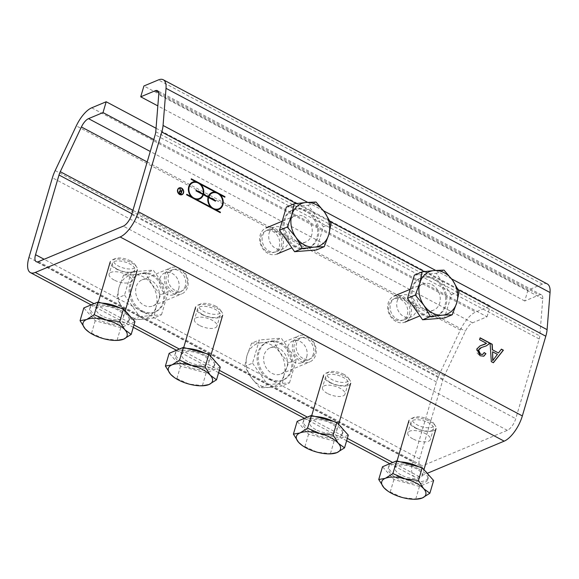<?xml version="1.0" encoding="UTF-8"?>
<svg xmlns="http://www.w3.org/2000/svg" width="579" height="579" viewBox="0 0 579 579"><rect width="100%" height="100%" fill="white"/><g stroke="black" fill="none" stroke-linecap="round" stroke-linejoin="round"><path stroke-width="0.43" stroke-dasharray="2.9 2.17" d="M181.27 191.678L181.98 189.818M180.228 191.15L179.859 188.638M180.865 193.965L179.758 193.552A1.324 1.078 -112.7 0 1 179.678 191.142M180.662 193.741L181.191 191.931L180.358 191.49A1.035 0.84 67.3 0 0 179.794 191.41M181.915 194.718A3.677 2.996 -112.7 0 1 181.82 194.754A3.677 2.996 -112.7 0 1 178.39 193.733A3.677 2.996 -112.7 0 1 177.435 189.789A3.677 2.996 -112.7 0 1 178.983 187.972A3.677 2.996 -112.7 0 1 179.077 187.936M181.799 194.45A3.387 2.765 67.3 0 0 182.95 190.296A3.387 2.765 67.3 0 0 179.186 188.204M195.521 181.813L190.99 179.403L191.331 178.817M191.121 196.766A9.119 7.44 -112.7 0 1 192.38 182.247A9.119 7.44 -112.7 0 1 192.474 182.211M220.136 212.609L186.438 194.87L186.778 194.283M210.546 207.101A9.119 7.44 -112.7 0 1 207.912 197.345L208.1 197.265M207.912 197.345L203.171 194.826M199.516 199.038A9.119 7.44 -112.7 0 1 199.422 199.082A9.119 7.44 -112.7 0 1 196.288 199.516M208.064 196.838A9.119 7.44 -112.7 0 1 211.813 192.583A9.119 7.44 -112.7 0 1 211.907 192.539M215.258 201.253L208.382 197.598M199.292 198.503A8.54 6.962 67.3 0 0 202.701 194.573L196.013 190.838M195.825 190.918L196.165 190.332M218.942 209.374A9.119 7.44 -112.7 0 1 218.848 209.41A9.119 7.44 -112.7 0 1 215.714 209.844M224.645 197.301L220.114 194.891M214.947 192.141L200.689 184.563M218.717 208.831A8.54 6.962 67.3 0 0 221.757 198.308A8.54 6.962 67.3 0 0 212.131 193.082M202.853 194.066A8.54 6.962 67.3 0 0 200.515 185.099A8.54 6.962 67.3 0 0 192.706 182.747M269.163 233.011A11.739 9.575 -112.7 0 1 274.084 227.214A11.739 9.575 -112.7 0 1 285.034 230.478A11.739 9.575 -112.7 0 1 288.067 243.071A11.739 9.575 -112.7 0 1 283.145 248.869A11.739 9.575 -112.7 0 1 272.195 245.605A11.739 9.575 -112.7 0 1 269.163 233.011M397.165 301.08A11.739 9.575 -112.7 0 1 402.094 295.276A11.739 9.575 -112.7 0 1 413.044 298.54A11.739 9.575 -112.7 0 1 416.077 311.133A11.739 9.575 -112.7 0 1 411.155 316.937A11.739 9.575 -112.7 0 1 400.205 313.673A11.739 9.575 -112.7 0 1 397.165 301.08M493.286 362.707L491.144 361.752L490.087 343.304M498.266 353.067L501.298 349.26M492.686 360.688L497.238 354.435L492.403 351.866M482.647 354.457L484.189 352.546M486.23 345.909L481.33 347.581M485.267 344.092L486.36 343.434L479.383 339.728L480.114 337.818M483.697 356.244L479.81 355.796L476.93 352.835L476.64 349.144L477.523 347.501L480.02 345.88M409.476 313.89A11.739 9.575 67.3 0 0 406.444 301.297A11.739 9.575 67.3 0 0 395.493 298.033A11.739 9.575 67.3 0 0 391.187 312.559A11.739 9.575 67.3 0 0 404.555 319.695A11.739 9.575 67.3 0 0 409.476 313.89M306.711 356.874A11.739 9.575 67.3 0 0 303.678 344.281A11.739 9.575 67.3 0 0 292.728 341.017A11.739 9.575 67.3 0 0 288.422 355.542A11.739 9.575 67.3 0 0 301.789 362.678A11.739 9.575 67.3 0 0 306.711 356.874M313.311 354.109A11.739 9.575 -112.7 0 1 308.383 359.914A11.739 9.575 -112.7 0 1 295.022 352.777A11.739 9.575 -112.7 0 1 299.329 338.259A11.739 9.575 -112.7 0 1 310.279 341.523A11.739 9.575 -112.7 0 1 313.311 354.109M281.466 245.829A11.739 9.575 67.3 0 0 278.434 233.236A11.739 9.575 67.3 0 0 267.484 229.972A11.739 9.575 67.3 0 0 263.184 244.497A11.739 9.575 67.3 0 0 276.545 251.633A11.739 9.575 67.3 0 0 281.466 245.829M178.701 288.805A11.739 9.575 67.3 0 0 175.669 276.219A11.739 9.575 67.3 0 0 164.718 272.955A11.739 9.575 67.3 0 0 160.412 287.474A11.739 9.575 67.3 0 0 173.78 294.61A11.739 9.575 67.3 0 0 178.701 288.805M185.302 286.048A11.739 9.575 -112.7 0 1 180.38 291.852A11.739 9.575 -112.7 0 1 167.013 284.716A11.739 9.575 -112.7 0 1 171.319 270.19A11.739 9.575 -112.7 0 1 182.269 273.454A11.739 9.575 -112.7 0 1 185.302 286.048M202.643 314.563A11.739 4.791 -163.6 0 0 220.172 315.258A11.739 4.791 -163.6 0 0 210.264 307.348A11.739 4.791 -163.6 0 0 197.649 308.629A11.739 4.791 -163.6 0 0 202.643 314.563M199.458 325.391A11.739 4.791 16.4 0 1 194.464 319.456A11.739 4.791 16.4 0 1 211.994 320.151A11.739 4.791 16.4 0 1 216.987 326.086A11.739 4.791 16.4 0 1 199.458 325.391M415.99 428.004A11.739 4.791 -163.6 0 0 433.519 428.699A11.739 4.791 -163.6 0 0 423.611 420.788A11.739 4.791 -163.6 0 0 410.996 422.069A11.739 4.791 -163.6 0 0 415.99 428.004M412.805 438.831A11.739 4.791 16.4 0 1 407.811 432.897A11.739 4.791 16.4 0 1 425.341 433.591A11.739 4.791 16.4 0 1 430.335 439.526A11.739 4.791 16.4 0 1 412.805 438.831M330.652 382.632A11.739 4.791 -163.6 0 0 348.182 383.327A11.739 4.791 -163.6 0 0 338.274 375.409A11.739 4.791 -163.6 0 0 325.659 376.697A11.739 4.791 -163.6 0 0 330.652 382.632M327.468 393.459A11.739 4.791 16.4 0 1 322.474 387.517A11.739 4.791 16.4 0 1 340.003 388.212A11.739 4.791 16.4 0 1 344.997 394.147A11.739 4.791 16.4 0 1 327.468 393.459M117.305 269.192A11.739 4.791 -163.6 0 0 134.835 269.886A11.739 4.791 -163.6 0 0 124.926 261.969A11.739 4.791 -163.6 0 0 112.312 263.257A11.739 4.791 -163.6 0 0 117.305 269.192M114.121 280.019A11.739 4.791 16.4 0 1 109.127 274.084A11.739 4.791 16.4 0 1 126.649 274.772A11.739 4.791 16.4 0 1 131.65 280.706A11.739 4.791 16.4 0 1 114.121 280.019M156.048 128.263L490.225 305.951L475.728 312.009A22.957 9.409 -62 0 0 460.319 330.059L439.2 374.772A22.957 9.409 -62 0 0 436.436 381.959L412.979 461.666A22.957 9.409 -62 0 0 414.455 476.814A22.957 9.409 -62 0 0 419.319 476.64L427.259 473.325M547.285 283.949A22.957 9.409 -62 0 0 542.429 284.115L527.932 290.18L143.91 85.989M527.932 290.18L524.748 301L539.237 294.943A10.596 4.343 118 0 1 541.481 294.863A10.596 4.343 118 0 1 542.762 298.822L539.794 335.943A10.596 4.343 118 0 1 539.201 338.976L515.744 418.682A10.596 4.343 118 0 1 507.356 430.327L422.504 465.82A10.596 4.343 118 0 1 420.26 465.892A10.596 4.343 118 0 1 419.58 458.908L443.036 379.194A10.596 4.343 118 0 1 444.31 375.88L465.429 331.166A10.596 4.343 118 0 1 472.544 322.836L487.033 316.778L153.768 139.575M524.748 301L157.835 105.906M487.033 316.778L490.225 305.951M395.196 319.651A11.421 9.315 67.3 0 0 407.573 308.889A11.421 9.315 67.3 0 0 391.643 300.421A11.421 9.315 67.3 0 0 395.196 319.651M395.942 321.425A14.128 11.522 -112.7 0 1 387.677 308.18A14.128 11.522 -112.7 0 1 394.133 296.014A14.128 11.522 -112.7 0 1 403.223 296.68A14.128 11.522 -112.7 0 1 411.488 309.917A14.128 11.522 -112.7 0 1 405.032 322.083A14.128 11.522 -112.7 0 1 395.942 321.425M431.948 284.665A14.128 11.522 -112.7 0 1 440.214 297.903A14.128 11.522 -112.7 0 1 433.758 310.069A14.128 11.522 -112.7 0 1 424.668 309.41A14.128 11.522 -112.7 0 1 416.402 296.166A14.128 11.522 -112.7 0 1 422.858 284A14.128 11.522 -112.7 0 1 431.948 284.665M414.361 275.126L436.269 273.346L451.345 294.791L444.513 318.001M451.345 294.791L459.111 291.541M424.146 314.549A20.54 16.755 -112.7 0 1 412.132 295.304A20.54 16.755 -112.7 0 1 421.512 277.616A20.54 16.755 -112.7 0 1 434.735 278.579A20.54 16.755 -112.7 0 1 446.749 297.823A20.54 16.755 -112.7 0 1 437.362 315.512A20.54 16.755 -112.7 0 1 424.146 314.549M436.269 273.346L444.042 270.103M423.017 315.019A20.54 16.755 -112.7 0 1 410.996 295.775A20.54 16.755 -112.7 0 1 420.383 278.086A20.54 16.755 -112.7 0 1 433.599 279.049A20.54 16.755 -112.7 0 1 445.62 298.301A20.54 16.755 -112.7 0 1 436.233 315.989A20.54 16.755 -112.7 0 1 423.017 315.019M267.187 251.59A11.421 9.315 67.3 0 0 279.563 240.828A11.421 9.315 67.3 0 0 263.633 232.353A11.421 9.315 67.3 0 0 267.187 251.59M267.932 253.356A14.128 11.522 -112.7 0 1 259.667 240.119A14.128 11.522 -112.7 0 1 266.123 227.952A14.128 11.522 -112.7 0 1 275.213 228.611A14.128 11.522 -112.7 0 1 283.478 241.856A14.128 11.522 -112.7 0 1 277.03 254.022A14.128 11.522 -112.7 0 1 267.932 253.356M303.939 216.604A14.128 11.522 -112.7 0 1 312.204 229.841A14.128 11.522 -112.7 0 1 305.748 242.008A14.128 11.522 -112.7 0 1 296.658 241.342A14.128 11.522 -112.7 0 1 288.393 228.104A14.128 11.522 -112.7 0 1 294.849 215.938A14.128 11.522 -112.7 0 1 303.939 216.604M286.359 207.058L308.26 205.284L323.335 226.722L316.503 249.94M323.335 226.722L331.101 223.472M296.137 246.488A20.54 16.755 -112.7 0 1 284.123 227.236A20.54 16.755 -112.7 0 1 293.502 209.547A20.54 16.755 -112.7 0 1 306.725 210.517A20.54 16.755 -112.7 0 1 318.739 229.762A20.54 16.755 -112.7 0 1 309.352 247.45A20.54 16.755 -112.7 0 1 296.137 246.488M308.26 205.284L316.033 202.035M295.008 246.958A20.54 16.755 -112.7 0 1 282.986 227.713A20.54 16.755 -112.7 0 1 292.373 210.025A20.54 16.755 -112.7 0 1 305.589 210.988A20.54 16.755 -112.7 0 1 317.61 230.232A20.54 16.755 -112.7 0 1 308.223 247.921A20.54 16.755 -112.7 0 1 295.008 246.958M130.579 260.926A11.421 4.661 -163.6 0 0 115.272 258.589A11.421 4.661 -163.6 0 0 123.168 267.954A11.421 4.661 -163.6 0 0 134.871 264.357A11.421 4.661 -163.6 0 0 130.579 260.926M131.324 262.692A14.128 5.768 16.4 0 1 136.637 266.941A14.128 5.768 16.4 0 1 137.339 269.836A14.128 5.768 16.4 0 1 116.241 269.003A14.128 5.768 16.4 0 1 110.227 261.86A14.128 5.768 16.4 0 1 112.391 259.805A14.128 5.768 16.4 0 1 131.324 262.692M102.374 316.12A14.128 5.768 16.4 0 1 96.36 308.976A14.128 5.768 16.4 0 1 117.457 309.808A14.128 5.768 16.4 0 1 123.472 316.952A14.128 5.768 16.4 0 1 102.374 316.12M118.42 340.372L103.721 338.715L88.515 331.81M134.936 321.692L120.787 327.613L95.217 320.737L83.803 307.948M120.338 310.235A20.54 8.388 16.4 0 1 129.074 320.621A20.54 8.388 16.4 0 1 98.408 319.405A20.54 8.388 16.4 0 1 89.665 309.02A20.54 8.388 16.4 0 1 120.338 310.235M120.787 327.613L117.038 340.351M95.217 320.737L91.468 333.482M120.128 307.992A20.54 8.388 16.4 0 1 120.881 308.375A20.54 8.388 16.4 0 1 126.352 312.067M128.704 314.708A20.54 8.388 16.4 0 1 129.624 318.761A20.54 8.388 16.4 0 1 98.951 317.553A20.54 8.388 16.4 0 1 90.215 307.167A20.54 8.388 16.4 0 1 101.875 303.085M343.926 374.367A11.421 4.661 -163.6 0 0 328.619 372.029A11.421 4.661 -163.6 0 0 336.515 381.395A11.421 4.661 -163.6 0 0 348.218 377.798A11.421 4.661 -163.6 0 0 343.926 374.367M344.671 376.133A14.128 5.768 16.4 0 1 349.984 380.381A14.128 5.768 16.4 0 1 350.686 383.276A14.128 5.768 16.4 0 1 329.589 382.444A14.128 5.768 16.4 0 1 323.581 375.301A14.128 5.768 16.4 0 1 325.738 373.245A14.128 5.768 16.4 0 1 344.671 376.133M315.721 429.56A14.128 5.768 16.4 0 1 309.714 422.417A14.128 5.768 16.4 0 1 330.804 423.249A14.128 5.768 16.4 0 1 336.819 430.392A14.128 5.768 16.4 0 1 315.721 429.56M331.767 453.813L317.068 452.156L301.862 445.251M348.283 435.133L334.134 441.053L308.564 434.178L297.15 421.389M333.685 423.676A20.54 8.388 16.4 0 1 342.421 434.062A20.54 8.388 16.4 0 1 311.755 432.846A20.54 8.388 16.4 0 1 303.012 422.46A20.54 8.388 16.4 0 1 333.685 423.676M334.134 441.053L330.385 453.791M308.564 434.178L304.815 446.923M333.475 421.432A20.54 8.388 16.4 0 1 334.228 421.816A20.54 8.388 16.4 0 1 339.699 425.507M342.051 428.149A20.54 8.388 16.4 0 1 342.971 432.202A20.54 8.388 16.4 0 1 312.298 430.993A20.54 8.388 16.4 0 1 303.562 420.607A20.54 8.388 16.4 0 1 315.229 416.525M302.803 358.3A11.421 9.315 -112.7 0 1 299.249 339.062A11.421 9.315 -112.7 0 1 315.179 347.53A11.421 9.315 -112.7 0 1 302.803 358.3M300.653 361.274A14.128 11.522 67.3 0 0 309.751 361.933A14.128 11.522 67.3 0 0 316.206 349.767A14.128 11.522 67.3 0 0 307.934 336.529A14.128 11.522 67.3 0 0 298.844 335.871A14.128 11.522 67.3 0 0 292.388 348.037A14.128 11.522 67.3 0 0 300.653 361.274M279.216 348.544A14.128 11.522 67.3 0 0 270.118 347.878A14.128 11.522 67.3 0 0 263.662 360.044A14.128 11.522 67.3 0 0 271.935 373.289A14.128 11.522 67.3 0 0 281.025 373.947A14.128 11.522 67.3 0 0 287.481 361.781A14.128 11.522 67.3 0 0 279.216 348.544M269.698 387.423L281.749 386.077L284.072 374.924A22.957 18.723 -112.7 0 1 269.698 387.423A22.957 18.723 -112.7 0 1 251.206 377.588L259.841 387.85L269.698 387.423M288.581 362.859L279.947 352.597A22.957 18.723 -112.7 0 1 284.072 374.924L288.581 362.859L296.347 359.61L281.271 338.172L259.37 339.953L252.531 363.163L244.765 366.413L251.206 377.588A22.957 18.723 -112.7 0 1 247.088 355.26L244.765 366.413M273.505 341.422L261.455 342.768A22.957 18.723 -112.7 0 1 279.947 352.597L273.505 341.422L281.271 338.172M251.597 343.195L247.088 355.26A22.957 18.723 -112.7 0 1 261.455 342.768L251.597 343.195L259.37 339.953M252.531 363.163L267.607 384.601L259.841 387.85M267.607 384.601L289.514 382.828L281.749 386.077M289.514 382.828L296.347 359.61M269.148 379.375A20.54 16.755 67.3 0 0 282.364 380.338A20.54 16.755 67.3 0 0 291.751 362.649A20.54 16.755 67.3 0 0 279.737 343.405A20.54 16.755 67.3 0 0 266.514 342.442A20.54 16.755 67.3 0 0 257.134 360.124A20.54 16.755 67.3 0 0 269.148 379.375M270.277 378.898A20.54 16.755 67.3 0 0 283.5 379.867A20.54 16.755 67.3 0 0 292.88 362.179A20.54 16.755 67.3 0 0 280.866 342.927A20.54 16.755 67.3 0 0 267.65 341.965A20.54 16.755 67.3 0 0 258.263 359.653A20.54 16.755 67.3 0 0 270.277 378.898M429.263 419.746A11.421 4.661 -163.6 0 0 413.963 417.408A11.421 4.661 -163.6 0 0 421.852 426.766A11.421 4.661 -163.6 0 0 433.555 423.177A11.421 4.661 -163.6 0 0 429.263 419.746M430.016 421.512A14.128 5.768 16.4 0 1 435.321 425.753A14.128 5.768 16.4 0 1 436.023 428.655A14.128 5.768 16.4 0 1 414.926 427.823A14.128 5.768 16.4 0 1 408.919 420.672A14.128 5.768 16.4 0 1 411.076 418.624A14.128 5.768 16.4 0 1 430.016 421.512M401.059 474.932A14.128 5.768 16.4 0 1 395.052 467.789A14.128 5.768 16.4 0 1 416.149 468.628A14.128 5.768 16.4 0 1 422.156 475.772A14.128 5.768 16.4 0 1 401.059 474.932M417.112 499.192L402.412 497.527L387.199 490.623M433.628 480.512L419.471 486.425L393.908 479.557L382.495 466.768M419.022 469.048A20.54 8.388 16.4 0 1 427.765 479.434A20.54 8.388 16.4 0 1 397.093 478.225A20.54 8.388 16.4 0 1 388.357 467.839A20.54 8.388 16.4 0 1 419.022 469.048M419.471 486.425L415.722 499.17M393.908 479.557L390.152 492.295M418.82 466.804A20.54 8.388 16.4 0 1 419.572 467.195A20.54 8.388 16.4 0 1 425.037 470.886M427.389 473.521A20.54 8.388 16.4 0 1 428.308 477.581A20.54 8.388 16.4 0 1 397.643 476.365A20.54 8.388 16.4 0 1 388.9 465.979A20.54 8.388 16.4 0 1 400.567 461.897M174.793 290.231A11.421 9.315 -112.7 0 1 171.239 271.001A11.421 9.315 -112.7 0 1 187.169 279.469A11.421 9.315 -112.7 0 1 174.793 290.231M172.643 293.213A14.128 11.522 67.3 0 0 181.741 293.871A14.128 11.522 67.3 0 0 188.197 281.705A14.128 11.522 67.3 0 0 179.931 268.468A14.128 11.522 67.3 0 0 170.834 267.802A14.128 11.522 67.3 0 0 164.378 279.968A14.128 11.522 67.3 0 0 172.643 293.213M151.206 280.482A14.128 11.522 67.3 0 0 142.116 279.816A14.128 11.522 67.3 0 0 135.66 291.982A14.128 11.522 67.3 0 0 143.925 305.22A14.128 11.522 67.3 0 0 153.015 305.886A14.128 11.522 67.3 0 0 159.471 293.719A14.128 11.522 67.3 0 0 151.206 280.482M141.689 319.355L153.739 318.009L156.062 306.863A22.957 18.723 -112.7 0 1 141.689 319.355A22.957 18.723 -112.7 0 1 123.197 309.526L131.831 319.789L141.689 319.355M160.571 294.798L151.937 284.535A22.957 18.723 -112.7 0 1 156.062 306.863L160.571 294.798L168.337 291.548L153.261 270.111L131.361 271.884L124.528 295.102L116.755 298.351L123.197 309.526A22.957 18.723 -112.7 0 1 119.079 287.198L116.755 298.351M145.495 273.36L133.452 274.707A22.957 18.723 -112.7 0 1 151.937 284.535L145.495 273.36L153.261 270.111M123.588 275.134L119.079 287.198A22.957 18.723 -112.7 0 1 133.452 274.707L123.588 275.134L131.361 271.884M124.528 295.102L139.597 316.539L131.831 319.789M139.597 316.539L161.505 314.766L153.739 318.009M161.505 314.766L168.337 291.548M141.138 311.307A20.54 16.755 67.3 0 0 154.354 312.276A20.54 16.755 67.3 0 0 163.741 294.588A20.54 16.755 67.3 0 0 151.727 275.336A20.54 16.755 67.3 0 0 138.504 274.374A20.54 16.755 67.3 0 0 129.124 292.062A20.54 16.755 67.3 0 0 141.138 311.307M142.268 310.836A20.54 16.755 67.3 0 0 155.49 311.799A20.54 16.755 67.3 0 0 164.87 294.11A20.54 16.755 67.3 0 0 152.856 274.866A20.54 16.755 67.3 0 0 139.64 273.903A20.54 16.755 67.3 0 0 130.253 291.592A20.54 16.755 67.3 0 0 142.268 310.836M215.916 306.305A11.421 4.661 -163.6 0 0 200.609 303.968A11.421 4.661 -163.6 0 0 208.505 313.326A11.421 4.661 -163.6 0 0 220.208 309.736A11.421 4.661 -163.6 0 0 215.916 306.305M216.669 308.071A14.128 5.768 16.4 0 1 221.974 312.32A14.128 5.768 16.4 0 1 222.676 315.215A14.128 5.768 16.4 0 1 201.579 314.383A14.128 5.768 16.4 0 1 195.572 307.239A14.128 5.768 16.4 0 1 197.728 305.184A14.128 5.768 16.4 0 1 216.669 308.071M187.712 361.499A14.128 5.768 16.4 0 1 181.705 354.348A14.128 5.768 16.4 0 1 202.802 355.188A14.128 5.768 16.4 0 1 208.809 362.331A14.128 5.768 16.4 0 1 187.712 361.499M203.765 385.752L189.065 384.087L173.852 377.182M220.273 367.072L206.124 372.985L180.554 366.116L169.14 353.328M205.675 355.607A20.54 8.388 16.4 0 1 214.411 365.993A20.54 8.388 16.4 0 1 183.746 364.784A20.54 8.388 16.4 0 1 175.003 354.399A20.54 8.388 16.4 0 1 205.675 355.607M206.124 372.985L202.375 385.73M180.554 366.116L176.805 378.854M205.473 353.364A20.54 8.388 16.4 0 1 206.218 353.755A20.54 8.388 16.4 0 1 211.69 357.446M214.042 360.08A20.54 8.388 16.4 0 1 214.961 364.14A20.54 8.388 16.4 0 1 184.288 362.924A20.54 8.388 16.4 0 1 175.553 352.539A20.54 8.388 16.4 0 1 187.22 348.457M296.26 203.533L330.168 221.562M424.269 271.594L458.177 289.623M419.319 476.64L392.707 462.491M347.335 438.368L307.362 417.119M219.325 370.307L179.352 349.05M133.988 324.928L94.015 303.678M28.95 257.474L412.979 461.666M436.436 381.959L52.407 177.76M55.171 170.581L439.2 374.772M460.319 330.059L76.298 125.867M451.598 278.875L435.683 270.415M323.589 210.814L307.681 202.353M91.706 107.817L475.728 312.009M542.429 284.115L158.4 79.924M131.925 213.774L443.036 379.194M444.31 375.88L132.946 210.322M147.182 161.946L465.429 331.166M38.475 261.628L422.504 465.82M419.58 458.908L44.113 259.269M131.715 214.491L515.744 418.682M507.356 430.327L123.327 226.136M155.765 131.751L539.794 335.943M539.201 338.976L155.179 134.784M158.646 92.575L539.237 294.943M542.762 298.822L158.733 94.63M472.544 322.836L150.265 151.474M404.555 319.695L411.155 316.937M395.493 298.033L402.094 295.276M301.789 362.678L308.383 359.914M292.728 341.017L299.329 338.259M276.545 251.633L283.145 248.869M267.484 229.972L274.084 227.214M173.78 294.61L180.38 291.852M164.718 272.955L171.319 270.19M197.649 308.629L194.464 319.456M220.172 315.258L216.987 326.086M410.996 422.069L407.811 432.897M433.519 428.699L430.335 439.526M325.659 376.697L322.474 387.517M348.182 383.327L344.997 394.147M112.312 263.257L109.127 274.084M134.835 269.886L131.65 280.706M414.455 476.814L389.805 463.707M346.633 440.749L304.467 418.327M218.623 372.688L176.457 350.266M133.286 327.309L91.12 304.887M420.26 465.892L36.231 261.701M541.481 294.863L157.459 90.671M422.858 284L410.193 289.297M433.758 310.069L419.869 315.881M421.512 277.616L420.383 278.086M437.362 315.512L436.233 315.989M294.849 215.938L282.183 221.236M305.748 242.008L291.859 247.819M293.502 209.547L292.373 210.025M309.352 247.45L308.223 247.921M115.272 258.589L112.391 259.805M134.871 264.357L136.637 266.941M123.472 316.952L125.267 310.858M96.36 308.976L98.372 302.144M129.074 320.621L129.624 318.761M89.665 309.02L90.215 307.167M328.619 372.029L325.738 373.245M348.218 377.798L349.984 380.381M336.819 430.392L338.614 424.291M309.714 422.417L311.719 415.584M342.421 434.062L342.971 432.202M303.012 422.46L303.562 420.607M281.025 373.947L309.751 361.933M270.118 347.878L298.844 335.871M282.364 380.338L283.5 379.867M266.514 342.442L267.65 341.965M413.963 417.408L411.076 418.624M433.555 423.177L435.321 425.753M422.156 475.772L423.951 469.67M395.052 467.789L397.064 460.956M427.765 479.434L428.308 477.581M388.357 467.839L388.9 465.979M153.015 305.886L181.741 293.871M142.116 279.816L170.834 267.802M154.354 312.276L155.49 311.799M138.504 274.374L139.64 273.903M200.609 303.968L197.728 305.184M220.208 309.736L221.974 312.32M208.809 362.331L210.604 356.23M181.705 354.348L183.717 347.516M214.411 365.993L214.961 364.14M175.003 354.399L175.553 352.539"/><path stroke-width="0.87" d="M179.859 188.638L180.503 191.273L181.27 191.678L182.262 189.789L181.01 194.045L179.946 193.473A1.324 1.078 -112.7 0 1 180.416 191.07L180.083 188.551L180.691 191.193L181.459 191.598M179.678 191.142A1.324 1.078 -112.7 0 1 180.228 191.15L180.416 191.07M181.98 189.818L180.865 193.965M179.794 191.41A1.035 0.84 67.3 0 0 179.83 193.299L180.851 193.661L181.379 191.852L180.547 191.41A1.035 0.84 67.3 0 0 180.018 193.22L180.851 193.661M179.077 187.936A3.677 2.996 -112.7 0 1 183.167 190.209A3.677 2.996 -112.7 0 1 181.915 194.718M179.186 188.204A3.387 2.765 67.3 0 0 179.092 188.24A3.387 2.765 67.3 0 0 177.673 189.912A3.387 2.765 67.3 0 0 178.549 193.545A3.387 2.765 67.3 0 0 181.705 194.486A3.387 2.765 67.3 0 0 181.799 194.45M177.862 189.832A3.387 2.765 67.3 0 0 178.737 193.466A3.387 2.765 67.3 0 0 181.893 194.406A3.387 2.765 67.3 0 0 183.138 190.223A3.387 2.765 67.3 0 0 179.28 188.161A3.387 2.765 67.3 0 0 177.862 189.832M177.623 189.709A3.677 2.996 -112.7 0 1 179.172 187.893A3.677 2.996 -112.7 0 1 183.355 190.129A3.677 2.996 -112.7 0 1 182.009 194.682A3.677 2.996 -112.7 0 1 178.578 193.654A3.677 2.996 -112.7 0 1 177.623 189.709M224.985 196.708L224.833 197.222L220.302 194.812A9.119 7.44 -112.7 0 1 219.043 209.33A9.119 7.44 -112.7 0 1 215.902 209.764L220.433 212.175L220.281 212.688L186.626 194.79L186.778 194.283L191.309 196.686A9.119 7.44 -112.7 0 1 192.568 182.168A9.119 7.44 -112.7 0 1 195.709 181.734L191.179 179.331L191.331 178.817L224.985 196.708L224.688 197.142M191.287 178.969L224.797 196.788M192.474 182.211A9.119 7.44 -112.7 0 1 195.521 181.813L195.709 181.734M186.735 194.435L191.309 196.686M208.1 197.265L203.359 194.747A9.119 7.44 -112.7 0 1 199.61 199.002A9.119 7.44 -112.7 0 1 196.476 199.437L210.734 207.021A9.119 7.44 -112.7 0 1 208.1 197.265M199.516 199.038A9.119 7.44 -112.7 0 0 203.171 194.826L203.359 194.747M210.734 207.021L196.476 199.437M203.511 194.233L208.252 196.759A9.119 7.44 -112.7 0 1 212.001 192.503A9.119 7.44 -112.7 0 1 215.135 192.069L200.877 184.484A9.119 7.44 -112.7 0 1 203.511 194.233L208.252 196.759M211.907 192.539A9.119 7.44 -112.7 0 1 214.947 192.141L215.135 192.069M215.598 200.66L215.446 201.174L208.57 197.519A8.54 6.962 67.3 0 0 210.944 206.522A8.54 6.962 67.3 0 0 218.811 208.795A8.54 6.962 67.3 0 0 221.945 198.228A8.54 6.962 67.3 0 0 212.225 193.039A8.54 6.962 67.3 0 0 208.722 197.005L215.598 200.66L215.301 201.094M218.717 208.831A8.54 6.962 67.3 0 1 218.623 208.874A8.54 6.962 67.3 0 1 210.756 206.602A8.54 6.962 67.3 0 1 208.382 197.598L208.57 197.519M196.013 190.838L196.165 190.332L203.041 193.987A8.54 6.962 67.3 0 0 200.667 184.976A8.54 6.962 67.3 0 0 192.8 182.711A8.54 6.962 67.3 0 0 189.666 193.27A8.54 6.962 67.3 0 0 199.386 198.467A8.54 6.962 67.3 0 0 202.889 194.493L196.013 190.838M196.122 190.484L203.041 193.987M215.902 209.764L220.433 212.175M220.302 194.812L220.114 194.891A9.119 7.44 -112.7 0 1 218.942 209.374M200.877 184.484L200.689 184.563A9.119 7.44 -112.7 0 1 203.323 194.312M212.131 193.082A8.54 6.962 67.3 0 0 212.037 193.118A8.54 6.962 67.3 0 0 208.534 197.084L208.722 197.005M208.534 197.084L215.41 200.739M192.706 182.747A8.54 6.962 67.3 0 0 192.604 182.79A8.54 6.962 67.3 0 0 189.478 193.35A8.54 6.962 67.3 0 0 199.198 198.546A8.54 6.962 67.3 0 0 199.292 198.503M427.259 473.325L504.171 441.155A22.957 9.409 -62 0 0 522.345 415.925L545.802 336.218A22.957 9.409 -62 0 0 547.09 329.646L550.05 292.533A22.957 9.409 -62 0 0 547.285 283.949L163.264 79.757A22.957 9.409 118 0 1 166.021 88.334L163.061 125.455A22.957 9.409 118 0 1 161.773 132.026L138.316 211.733A22.957 9.409 118 0 1 120.142 236.963L35.29 272.448A22.957 9.409 118 0 1 30.426 272.622A22.957 9.409 118 0 1 28.95 257.474L52.407 177.76A22.957 9.409 118 0 1 55.171 170.581L76.298 125.867A22.957 9.409 118 0 1 91.706 107.817L106.196 101.759L103.011 112.587L88.522 118.644A10.596 4.343 -62 0 0 81.407 126.975L60.281 171.688A10.596 4.343 -62 0 0 59.007 175.003L35.551 254.709A10.596 4.343 -62 0 0 36.231 261.701A10.596 4.343 -62 0 0 38.475 261.628L123.327 226.136A10.596 4.343 -62 0 0 131.715 214.491L155.179 134.784A10.596 4.343 -62 0 0 155.765 131.751L158.733 94.63A10.596 4.343 -62 0 0 157.459 90.671A10.596 4.343 -62 0 0 155.215 90.751L140.719 96.809L143.91 85.989L158.4 79.924A22.957 9.409 118 0 1 163.264 79.757M484.189 352.546L485.933 353.704L483.791 356.201L479.998 355.716L476.828 349.065L480.114 345.844L486.548 343.354L479.571 339.649L480.114 337.818L489.508 342.819L488.915 344.027L486.324 345.873L481.424 347.538L478.616 350.071L480.505 354.167L482.741 354.42L484.189 352.546M498.454 352.987L501.392 349.137L503.39 350.194L493.373 362.758L491.332 361.672L490.073 343.115L492.222 344.259L492.49 349.817L498.454 352.987L492.49 349.817M501.298 349.26L503.202 350.273L493.286 362.707M490.087 343.304L492.034 344.339L492.302 349.897M492.591 351.786L492.686 360.688L497.426 354.362L492.591 351.786L492.874 360.608M484.138 352.712L485.933 353.704M481.33 347.581L479.911 348.297L478.428 350.15L478.609 352.445L480.317 354.247L482.647 354.457M480.063 337.977L489.32 342.898L488.727 344.107L486.23 345.909M480.02 345.88L485.267 344.092M485.745 353.783L483.697 356.244M106.196 101.759L156.048 128.263M153.768 139.575L103.011 112.587M157.835 105.906L140.719 96.809M423.929 305.35L415.302 295.087L419.811 283.022A22.957 18.723 67.3 0 0 423.929 305.35A22.957 18.723 67.3 0 0 442.421 315.186L430.371 316.532L423.929 305.35M422.134 271.877L434.178 270.531A22.957 18.723 67.3 0 0 419.811 283.022L422.134 271.877L414.361 275.126L407.529 298.337L415.302 295.087M444.042 270.103L452.669 280.359A22.957 18.723 67.3 0 0 434.178 270.531L444.042 270.103M456.795 302.687L452.279 314.752L442.421 315.186A22.957 18.723 67.3 0 0 456.795 302.687A22.957 18.723 67.3 0 0 452.669 280.359L459.111 291.541L456.795 302.687M430.371 316.532L422.605 319.774L444.513 318.001L452.279 314.752M422.605 319.774L407.529 298.337M295.92 237.289L287.293 227.026L291.802 214.961A22.957 18.723 67.3 0 0 295.92 237.289A22.957 18.723 67.3 0 0 314.411 247.117L302.368 248.463L295.92 237.289M294.125 203.815L306.175 202.469A22.957 18.723 67.3 0 0 291.802 214.961L294.125 203.815L286.359 207.058L279.527 230.276L287.293 227.026M316.033 202.035L324.66 212.298A22.957 18.723 67.3 0 0 306.175 202.469L316.033 202.035M328.785 234.625L324.269 246.69L314.411 247.117A22.957 18.723 67.3 0 0 328.785 234.625A22.957 18.723 67.3 0 0 324.66 212.298L331.101 223.472L328.785 234.625M302.368 248.463L294.595 251.713L316.503 249.94L324.269 246.69M294.595 251.713L279.527 230.276M124.948 329.835L131.187 334.43L123.58 339.193A22.957 9.38 -163.6 0 0 124.948 329.835A22.957 9.38 -163.6 0 0 106.464 320.006L119.773 321.642L124.948 329.835M123.58 339.193L116.958 340.423A22.957 9.38 -163.6 0 0 123.58 339.193M89.123 332.23L85.236 328.879A22.957 9.38 -163.6 0 0 89.123 332.23A22.957 9.38 -163.6 0 0 103.721 338.715A22.957 9.38 -163.6 0 0 116.958 340.423M86.604 319.528L94.203 314.773L106.464 320.006A22.957 9.38 -163.6 0 0 86.604 319.528A22.957 9.38 -163.6 0 0 85.236 328.879L80.054 320.694L86.604 319.528M80.054 320.694L83.803 307.948L97.96 302.028L94.203 314.773M97.96 302.028L123.522 308.904L119.773 321.642M123.522 308.904L134.936 321.692L131.187 334.43M126.352 312.067A20.54 8.388 16.4 0 1 128.704 314.708M101.875 303.085A20.54 8.388 16.4 0 1 120.128 307.992M338.302 443.275L344.534 447.871L336.927 452.626A22.957 9.38 -163.6 0 0 338.302 443.275A22.957 9.38 -163.6 0 0 319.811 433.439L333.12 435.082L338.302 443.275M336.927 452.626L330.305 453.864A22.957 9.38 -163.6 0 0 336.927 452.626M302.47 445.671L298.583 442.32A22.957 9.38 -163.6 0 0 302.47 445.671A22.957 9.38 -163.6 0 0 317.068 452.156A22.957 9.38 -163.6 0 0 330.305 453.864M299.951 432.969L307.558 428.214L319.811 433.439A22.957 9.38 -163.6 0 0 299.951 432.969A22.957 9.38 -163.6 0 0 298.583 442.32L293.401 434.127L299.951 432.969M293.401 434.127L297.15 421.389L311.307 415.469L307.558 428.214M311.307 415.469L336.869 422.344L333.12 435.082M336.869 422.344L348.283 435.133L344.534 447.871M339.699 425.507A20.54 8.388 16.4 0 1 342.051 428.149M315.229 416.525A20.54 8.388 16.4 0 1 333.475 421.432M423.64 488.647L429.871 493.25L422.272 498.005A22.957 9.38 -163.6 0 0 423.64 488.647A22.957 9.38 -163.6 0 0 405.148 478.819L418.458 480.461L423.64 488.647M422.272 498.005L415.65 499.243A22.957 9.38 -163.6 0 0 422.272 498.005M387.807 491.05L383.92 487.699A22.957 9.38 -163.6 0 0 387.807 491.05A22.957 9.38 -163.6 0 0 402.412 497.527A22.957 9.38 -163.6 0 0 415.65 499.243M385.288 478.341L392.895 473.586L405.148 478.819A22.957 9.38 -163.6 0 0 385.288 478.341A22.957 9.38 -163.6 0 0 383.92 487.699L378.738 479.506L385.288 478.341M378.738 479.506L382.495 466.768L396.644 460.848L392.895 473.586M396.644 460.848L422.214 467.716L418.458 480.461M422.214 467.716L433.628 480.512L429.871 493.25M425.037 470.886A20.54 8.388 16.4 0 1 427.389 473.521M400.567 461.897A20.54 8.388 16.4 0 1 418.82 466.804M210.293 375.214L216.524 379.81L208.925 384.565A22.957 9.38 -163.6 0 0 210.293 375.214A22.957 9.38 -163.6 0 0 191.801 365.378L205.111 367.021L210.293 375.214M208.925 384.565L202.303 385.802A22.957 9.38 -163.6 0 0 208.925 384.565M174.46 377.609L170.573 374.258A22.957 9.38 -163.6 0 0 174.46 377.609A22.957 9.38 -163.6 0 0 189.065 384.087A22.957 9.38 -163.6 0 0 202.303 385.802M171.941 364.9L179.548 360.145L191.801 365.378A22.957 9.38 -163.6 0 0 171.941 364.9A22.957 9.38 -163.6 0 0 170.573 374.258L165.391 366.066L171.941 364.9M165.391 366.066L169.14 353.328L183.297 347.407L179.548 360.145M183.297 347.407L208.86 354.276L205.111 367.021M208.86 354.276L220.273 367.072L216.524 379.81M211.69 357.446A20.54 8.388 16.4 0 1 214.042 360.08M187.22 348.457A20.54 8.388 16.4 0 1 205.473 353.364M522.345 415.925L138.316 211.733M161.773 132.026L296.26 203.533M330.168 221.562L424.269 271.594M458.177 289.623L545.802 336.218M120.142 236.963L504.171 441.155M392.707 462.491L347.335 438.368M307.362 417.119L219.325 370.307M179.352 349.05L133.988 324.928M94.015 303.678L35.29 272.448M547.09 329.646L451.598 278.875M435.683 270.415L323.589 210.814M307.681 202.353L163.061 125.455M166.021 88.334L550.05 292.533M59.007 175.003L131.925 213.774M132.946 210.322L60.281 171.688M81.407 126.975L147.182 161.946M44.113 259.269L35.551 254.709M155.215 90.751L158.646 92.575M150.265 151.474L88.522 118.644M389.805 463.707L346.633 440.749M304.467 418.327L218.623 372.688M176.457 350.266L133.286 327.309M91.12 304.887L30.426 272.622M410.193 289.297L394.133 296.014M419.869 315.881L405.032 322.083M282.183 221.236L266.123 227.952M291.859 247.819L277.03 254.022M125.267 310.858L137.339 269.836M98.372 302.144L110.227 261.86M338.614 424.291L350.686 383.276M311.719 415.584L323.581 375.301M423.951 469.67L436.023 428.655M397.064 460.956L408.919 420.672M210.604 356.23L222.676 315.215M183.717 347.516L195.572 307.239"/></g></svg>

